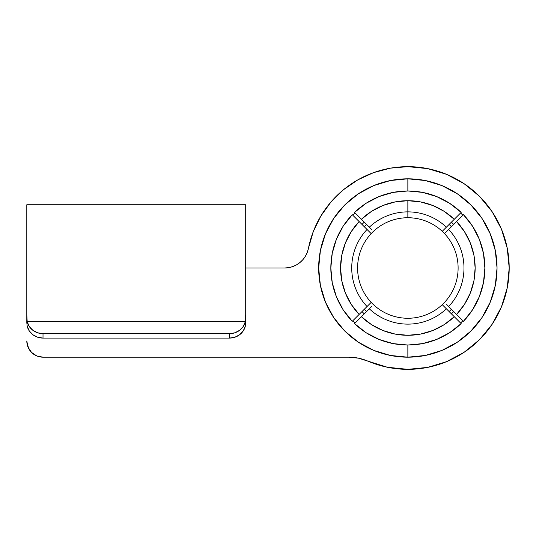 <?xml version="1.0" encoding="UTF-8"?>
<svg xmlns="http://www.w3.org/2000/svg" width="536" height="536" viewBox="0 0 536 536"><rect width="100%" height="100%" fill="white"/><g stroke="black" fill="none" stroke-linecap="round" stroke-linejoin="round"><path stroke-width="0.8" d="M449.114 311.557L449.114 311.557A59.998 59.998 0 0 0 451.413 309.259L451.413 309.259A59.998 59.998 0 0 1 449.114 311.557L451.285 313.728M451.305 222.259L449.114 224.443A59.998 59.998 0 0 1 451.413 226.741L453.583 224.571M369.284 231.72L371.18 233.622A50.27 50.27 0 0 1 373.478 231.331A50.27 50.27 0 0 0 371.18 233.622A50.27 50.27 0 0 1 407.856 217.73L407.856 200.705A67.295 67.295 0 0 1 454.28 219.284L446.381 227.184A56.126 56.126 0 0 0 369.331 227.184L372.111 229.964M370.798 302.766L371.18 302.378A50.27 50.27 0 0 1 371.18 233.622L367.039 229.475A56.126 56.126 0 0 0 367.039 306.525L371.18 302.378A50.27 50.27 0 0 0 373.478 304.669A50.27 50.27 0 0 1 371.18 302.378L369.82 303.745M366.597 224.443L366.597 224.443A59.998 59.998 0 0 0 364.299 226.741L364.299 226.741A59.998 59.998 0 0 1 366.597 224.443L365.123 222.976L366.597 224.443M361.432 219.284L354.551 212.403A77.023 77.023 0 0 1 407.856 190.977L393.23 192.377L379.133 196.538L366.081 203.291L354.551 212.403L361.432 219.284A67.295 67.295 0 0 1 407.856 200.705L407.856 217.73A50.27 50.27 0 0 1 442.233 231.331L446.381 227.184A56.126 56.126 0 0 0 369.331 227.184L361.432 219.284L371.488 211.378L382.851 205.523L395.126 201.925L407.856 200.705L420.586 201.925L432.853 205.523L444.223 211.378L454.28 219.284L461.161 212.403L449.63 203.291L436.579 196.538L422.482 192.377L407.856 190.977A77.023 77.023 0 0 1 461.161 212.403L448.116 225.448M366.463 224.316L364.42 222.273M444.136 229.428L442.233 231.331A50.27 50.27 0 0 1 444.525 233.622L445.892 232.256M446.428 304.281L448.672 306.525A56.126 56.126 0 0 0 448.672 229.475L444.525 233.622A50.27 50.27 0 0 1 442.233 304.669L443.6 306.036M371.575 306.572L369.331 308.816A56.126 56.126 0 0 0 446.381 308.816L442.233 304.669A50.27 50.27 0 0 1 371.18 302.378A50.27 50.27 0 0 1 371.18 233.622M373.478 231.331A50.27 50.27 0 0 1 444.525 233.622A50.27 50.27 0 0 1 442.233 304.669A50.27 50.27 0 0 1 373.478 304.669M456.572 221.576A67.295 67.295 0 0 1 456.572 314.424L448.672 306.525A56.126 56.126 0 0 0 448.672 229.475L456.572 221.576L464.471 231.632L470.333 243.002L473.931 255.27L475.151 268L473.931 280.73L470.333 292.998L464.471 304.368L456.572 314.424L463.452 321.305L472.564 309.775L479.318 296.723L483.479 282.626L484.879 268L483.479 253.374L479.318 239.277L472.564 226.226L463.452 214.695L456.572 221.576L463.452 214.695A77.023 77.023 0 0 1 463.452 321.305L453.697 311.55A63.241 63.241 0 0 1 451.413 313.848L452.572 312.716L451.413 313.848M454.28 316.716A67.295 67.295 0 0 1 361.432 316.716L369.331 308.816A56.126 56.126 0 0 0 446.381 308.816L454.28 316.716L444.223 324.622L432.853 330.478L420.586 334.075L407.856 335.295L395.126 334.075L382.851 330.478L371.488 324.622L361.432 316.716L354.551 323.597L366.081 332.709L379.133 339.462L393.23 343.623L407.856 345.023L422.482 343.623L436.579 339.462L449.63 332.709L461.161 323.597L454.28 316.716L461.161 323.597A77.023 77.023 0 0 1 354.551 323.597L367.596 310.552M453.597 311.45L451.593 309.446M364.406 313.741L366.41 311.738M449.114 224.443L449.114 224.443A59.998 59.998 0 0 1 451.413 226.741L452.88 225.267M364.299 309.259L363.354 310.21L364.299 309.259A59.998 59.998 0 0 0 366.597 311.557L366.597 311.557A59.998 59.998 0 0 1 364.299 309.259L362.128 311.429M442.622 305.058L442.233 304.669A50.27 50.27 0 0 0 444.525 302.378M359.14 314.424A67.295 67.295 0 0 1 359.14 221.576L367.039 229.475A56.126 56.126 0 0 0 367.039 306.525L359.14 314.424L351.234 304.368L345.378 292.998L341.78 280.73L340.561 268L341.78 255.27L345.378 243.002L351.234 231.632L359.14 221.576L352.259 214.695L343.147 226.226L336.387 239.277L332.233 253.374L330.833 268L332.233 282.626L336.387 296.723L343.147 309.775L352.259 321.305L359.14 314.424L352.259 321.305A77.023 77.023 0 0 1 352.259 214.695L362.014 224.45A63.241 63.241 0 0 1 364.299 222.152L363.14 223.284L364.299 222.152M362.115 224.55L364.118 226.554M450.582 313.017L446.381 308.816M452.753 315.188L450.066 312.501M446.743 304.589L448.672 306.525M450.408 308.26L453.697 311.55L452.572 312.716L453.704 311.557M452.873 225.274L451.413 226.741M455.044 223.103L448.672 229.475M444.913 233.234L444.525 233.622M444.445 229.113L446.381 227.184M362.959 220.812L369.331 227.184M368.969 231.411L367.039 229.475M365.297 227.74L362.014 224.45L363.14 223.284L362.008 224.443M371.267 306.887L369.331 308.816M360.668 312.897L367.039 306.525M407.856 345.023L407.856 357.184A89.184 89.184 0 0 0 497.04 268A89.184 89.184 0 0 0 407.856 178.816L407.856 189.516M355.127 323.027A76.213 76.213 0 0 1 352.829 320.729L355.127 323.027M352.829 215.271A76.213 76.213 0 0 1 355.127 212.973L353.968 214.112M364.299 313.848L363.14 312.716L364.299 313.848A63.241 63.241 0 0 1 362.008 311.557L363.14 312.716L362.008 311.557M407.856 166.656A101.344 101.344 0 0 1 509.2 268A101.344 101.344 0 0 1 407.856 369.344L427.627 367.395L446.635 361.632L464.163 352.266L479.519 339.663L492.122 324.307L501.488 306.78L507.25 287.772L509.2 268L507.25 248.228L501.488 229.22L492.122 211.693L479.519 196.337L464.163 183.734L446.635 174.368L427.627 168.606L407.856 166.656L390.51 168.15L373.679 172.592L357.854 179.848L343.502 189.71L331.054 201.878L320.87 216.001L313.252 231.659L308.428 248.382A101.344 101.344 0 0 1 407.856 166.656L390.51 168.15M245.702 268L284.562 268L245.702 268M284.562 268A24.321 24.321 0 0 0 308.428 248.382L307.269 252.402L305.44 256.154L303.001 259.545L300.013 262.466L296.569 264.831L292.77 266.573L288.73 267.638L284.562 268L288.73 267.638L292.77 266.573M348.695 357.184L43.014 357.184A16.214 16.214 0 0 1 26.8 340.97L28.033 347.174L31.55 352.433L36.81 355.951L43.014 357.184L348.695 357.184L358.49 358.182L387.448 367.267L407.856 369.344A101.344 101.344 0 0 1 367.884 361.13L358.49 358.182L348.695 357.184A48.649 48.649 0 0 1 367.884 361.13L387.448 367.267M407.856 190.977L407.856 178.816L425.256 180.531L441.986 185.603L457.402 193.844L470.916 204.94L482.011 218.454L490.252 233.87L495.324 250.6L497.04 268L495.324 285.4L490.252 302.13L482.011 317.547L470.916 331.06L457.402 342.156L441.986 350.397L425.256 355.469L407.856 357.184L390.456 355.469L373.726 350.397L358.309 342.156L344.795 331.06L333.7 317.547L325.459 302.13L320.387 285.4L318.672 268L320.387 250.6L325.459 233.87L333.7 218.454L344.795 204.94L358.309 193.844L373.726 185.603L390.456 180.531L407.856 178.816A89.184 89.184 0 0 0 318.672 268A89.184 89.184 0 0 0 407.856 357.184L407.856 346.484M451.413 222.152L452.572 223.284L451.413 222.152A63.241 63.241 0 0 1 453.704 224.443L452.572 223.284L453.704 224.443M460.585 323.027L462.876 320.729A76.213 76.213 0 0 1 460.585 323.027M462.876 215.271L460.585 212.973A76.213 76.213 0 0 1 462.876 215.271M313.252 231.659L320.87 216.001L331.054 201.878M446.635 174.368L464.163 183.734M492.122 211.693L501.488 229.22L507.25 248.228M36.81 355.951L31.55 352.433M29.534 349.975L27.115 344.132M470.916 331.06L482.011 317.547M495.324 250.6L490.252 233.87L482.011 218.454L470.916 204.94M441.986 185.603L425.256 180.531M358.309 193.844L344.795 204.94L333.7 218.454M320.387 250.6L318.672 268M320.387 285.4L325.459 302.13M344.795 331.06L358.309 342.156M373.726 350.397L390.456 355.469M245.702 204.98L245.702 322.685L245.702 314.538L245.321 321.727A16.214 15.236 180 0 1 229.488 333.653L229.488 338.089A16.214 15.236 0 0 0 245.321 326.163L245.702 322.685L245.321 326.163L243.257 330.906L239.632 334.739L234.869 337.231L229.488 338.089L43.014 338.089L229.488 338.089L229.488 333.653L43.014 333.653L229.488 333.653L234.869 332.796L239.632 330.303L243.257 326.471L245.321 321.727L27.189 321.727L245.321 321.727L245.702 314.538L245.702 204.759L26.8 204.759L26.8 314.538L27.189 321.727L29.252 326.471L32.87 330.303L37.641 332.796L43.014 333.653L43.014 338.089L37.641 337.231L32.87 334.739L29.252 330.906L27.189 326.163L26.8 322.685L26.8 204.98M26.8 322.685L27.189 326.163A16.214 15.236 0 0 0 43.014 338.089L43.014 333.653A16.214 15.236 180 0 1 27.189 321.727L26.8 314.538L26.8 322.685"/></g></svg>
